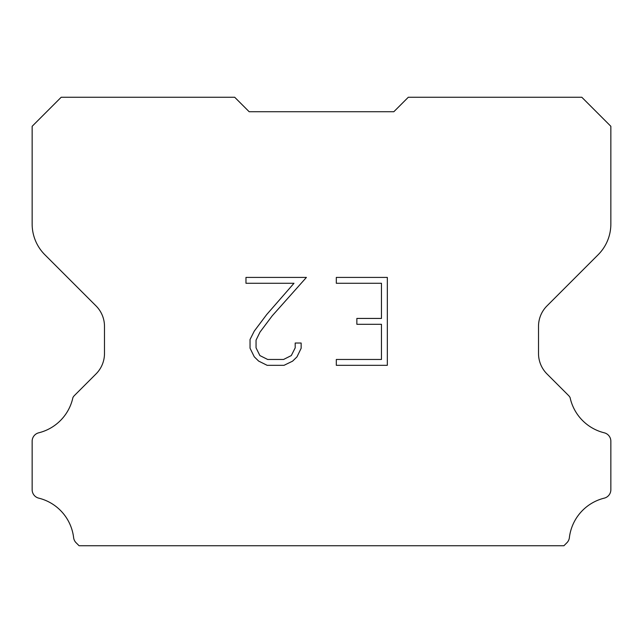 <?xml version="1.0" encoding="UTF-8"?>
<svg xmlns="http://www.w3.org/2000/svg" width="643" height="643" viewBox="0 0 643 643"><rect width="100%" height="100%" fill="white"/><g stroke="black" fill="none" stroke-linecap="round" stroke-linejoin="round"><path stroke-width="0.96" d="M381.46 359.461L381.46 324.297L356.857 324.297L356.857 318.438L381.46 318.438L381.46 283.274L336.313 283.274L336.313 277.414L387.327 277.414L387.327 365.32L336.313 365.32L336.313 359.461L381.46 359.461M301.141 343.024L301.141 348.297L296.97 356.881L292.621 361.141L284.029 365.32L267.15 365.32L258.623 361.077L254.274 356.793L250.039 348.209L250.039 339.512L254.274 331.097L266.692 314.564L293.988 283.274L245.972 283.274L245.972 277.414L306.414 277.414L272.19 315.858L259.997 332.101L256.051 340.123L256.051 347.839L259.885 355.571L267.665 359.461L283.579 359.461L291.303 355.563L295.193 347.839L295.193 343.024L301.141 343.024M249.162 111.721L234.695 97.254L61.189 97.254L32.15 126.293L32.15 224.061A43.402 43.402 0 0 0 44.865 254.749L96.016 305.899A28.935 28.935 0 0 1 104.487 326.355L104.487 353.481A28.935 28.935 0 0 1 96.016 373.937L74.427 395.525A8.48 8.48 0 0 0 72.908 397.583A46.296 46.296 0 0 1 38.749 432.803A8.681 8.681 0 0 0 32.15 441.235L32.15 489.725A8.681 8.681 0 0 0 38.749 498.148A46.296 46.296 0 0 1 73.623 537.652A8.681 8.681 0 0 0 76.34 542.989L79.097 545.746L563.903 545.746L566.66 542.989A8.681 8.681 0 0 0 569.376 537.652A46.296 46.296 0 0 1 604.251 498.148A8.681 8.681 0 0 0 610.85 489.725L610.85 441.235A8.681 8.681 0 0 0 604.251 432.803A46.296 46.296 0 0 1 570.092 397.583A8.48 8.48 0 0 0 568.573 395.525L546.984 373.937A28.935 28.935 0 0 1 538.512 353.481L538.512 326.355A28.935 28.935 0 0 1 546.984 305.899L598.135 254.749A43.402 43.402 0 0 0 610.85 224.061L610.85 126.293L581.811 97.254L408.305 97.254L393.837 111.721L249.162 111.721"/></g></svg>
